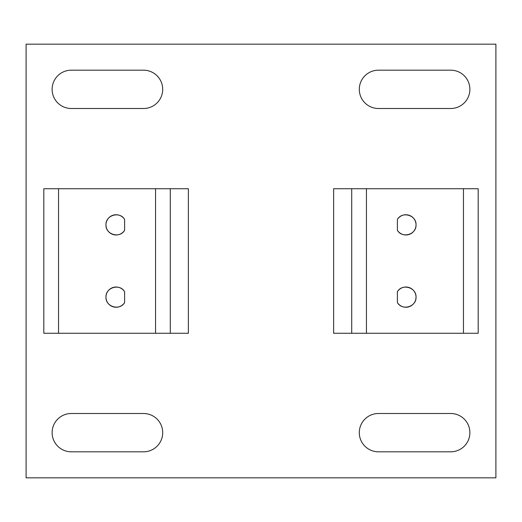 <?xml version="1.0" encoding="UTF-8"?>
<svg xmlns="http://www.w3.org/2000/svg" width="522" height="522" viewBox="0 0 522 522"><rect width="100%" height="100%" fill="white"/><g stroke="black" fill="none" stroke-linecap="round" stroke-linejoin="round"><path stroke-width="0.78" d="M124.601 302.597A10.12 10.12 0 0 1 105.966 297.135C105.496 287.426 119.76 283.244 124.601 291.674L124.601 302.597C119.76 311.027 105.496 306.851 105.966 297.135A10.12 10.12 0 0 1 124.601 291.674M124.601 230.326A10.12 10.12 0 0 1 105.966 224.865C105.496 215.149 119.76 210.973 124.601 219.403L124.601 230.326C119.76 238.756 105.496 234.574 105.966 224.865A10.12 10.12 0 0 1 124.601 219.403M170.289 333.277L188.364 333.277L188.364 188.723L170.289 188.723L170.289 333.277L43.809 333.277L43.809 188.723L170.289 188.723M397.399 219.403A10.12 10.12 0 0 1 416.034 224.865C416.504 234.574 402.24 238.756 397.399 230.326L397.399 219.403C402.24 210.973 416.504 215.149 416.034 224.865A10.12 10.12 0 0 1 397.399 230.326M397.399 291.674A10.12 10.12 0 0 1 416.034 297.135C416.504 306.851 402.24 311.027 397.399 302.597L397.399 291.674C402.24 283.244 416.504 287.426 416.034 297.135A10.12 10.12 0 0 1 397.399 302.597M351.711 188.723L333.636 188.723L333.636 333.277L351.711 333.277L351.711 188.723L478.191 188.723L478.191 333.277L351.711 333.277M143.55 108.498L71.273 108.498A19.151 19.151 0 0 1 52.122 89.34A19.151 19.151 0 0 1 71.273 70.189L143.55 70.189A19.151 19.151 0 0 1 162.701 89.34A19.151 19.151 0 0 1 143.55 108.498M450.727 108.498L378.45 108.498A19.151 19.151 0 0 1 359.299 89.34A19.151 19.151 0 0 1 378.45 70.189L450.727 70.189A19.151 19.151 0 0 1 469.878 89.34A19.151 19.151 0 0 1 450.727 108.498M26.1 44.168L495.9 44.168L495.9 477.832L26.1 477.832L26.1 44.168M143.55 451.811L71.273 451.811A19.151 19.151 0 0 1 52.122 432.66A19.151 19.151 0 0 1 71.273 413.502L143.55 413.502A19.151 19.151 0 0 1 162.701 432.66A19.151 19.151 0 0 1 143.55 451.811M450.727 451.811L378.45 451.811A19.151 19.151 0 0 1 359.299 432.66A19.151 19.151 0 0 1 378.45 413.502L450.727 413.502A19.151 19.151 0 0 1 469.878 432.66A19.151 19.151 0 0 1 450.727 451.811M58.542 188.723L58.542 333.277M155.556 188.723L155.556 333.277M463.458 333.277L463.458 188.723M366.444 333.277L366.444 188.723"/></g></svg>
